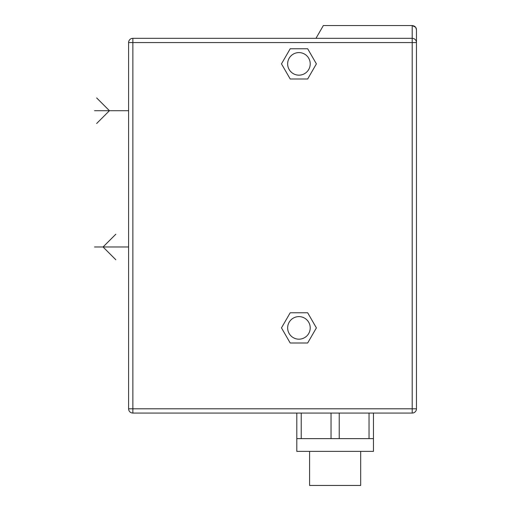 <?xml version="1.0" encoding="UTF-8"?>
<svg xmlns="http://www.w3.org/2000/svg" width="511" height="511" viewBox="0 0 511 511"><rect width="100%" height="100%" fill="white"/><g stroke="black" fill="none" stroke-linecap="round" stroke-linejoin="round"><path stroke-width="0.77" d="M287.648 327.89A11.287 11.287 0 0 1 298.935 316.609A11.287 11.287 0 0 1 310.222 327.89A11.287 11.287 0 0 1 298.935 339.176A11.287 11.287 0 0 1 287.648 327.89M307.667 312.77L290.203 312.77L281.478 327.89L290.203 343.009L307.667 343.009L316.392 327.89L307.667 312.77M307.667 48.756L290.203 48.756L281.478 63.875L290.203 78.994L307.667 78.994L316.392 63.875L307.667 48.756M287.648 63.875A11.287 11.287 0 0 1 298.935 52.588A11.287 11.287 0 0 1 310.222 63.875A11.287 11.287 0 0 1 298.935 75.162A11.287 11.287 0 0 1 287.648 63.875M132.86 38.325L132.86 408.8L412.205 408.8L412.205 38.325L132.86 38.325A4.26 4.26 0 0 0 128.6 42.585A4.26 4.26 0 0 1 132.86 38.325A4.26 4.26 0 0 0 128.6 42.585L128.6 408.8L128.6 42.585L416.465 42.585L416.465 408.8A4.26 4.26 0 0 1 412.205 413.06L412.205 408.8L416.465 408.8A4.26 4.26 0 0 1 412.205 413.06L373.458 413.06L373.458 438.61L296.808 438.61L296.808 451.385L373.458 451.385L373.458 438.61M369.038 438.61L369.038 413.06L132.86 413.06A4.26 4.26 0 0 1 128.6 408.8L132.86 408.8L132.86 413.06A4.26 4.26 0 0 1 128.6 408.8A4.26 4.26 0 0 0 132.86 413.06L412.205 413.06A4.26 4.26 0 0 0 416.465 408.8M416.465 29.81L416.465 42.585A4.26 4.26 0 0 0 412.205 38.325L412.205 25.55C414.945 25.952 416.363 27.377 416.465 29.81L415.743 27.434L416.241 28.456M413.635 38.574L413.993 38.721L413.635 38.574M416.286 41.359L416.465 42.585M412.236 25.55L415.609 27.243L412.205 25.55L323.342 25.55L315.97 38.325M296.808 413.06L296.808 438.61M360.683 451.385L360.683 485.45L309.583 485.45L309.583 451.385M128.6 121.363L128.6 100.073M128.6 110.715L94.535 110.715M96.662 97.94L109.437 110.715L96.662 123.49M128.6 257.627L128.6 236.338M128.6 246.985L94.535 246.985M115.825 259.76L103.05 246.985L115.825 234.21M339.227 413.06L339.227 438.61M331.032 413.06L331.032 438.61M301.228 413.06L301.228 438.61"/></g></svg>
